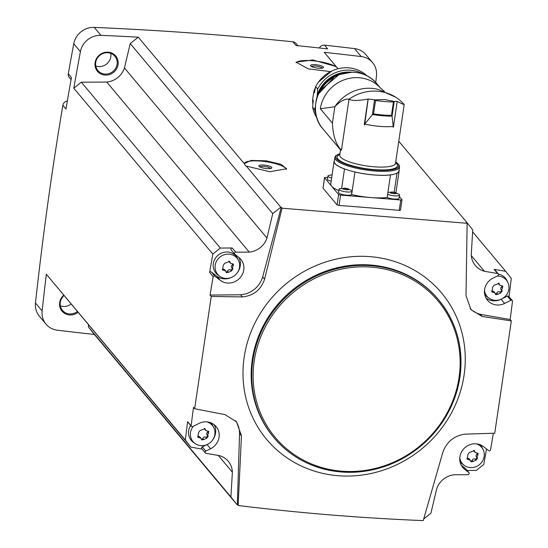 <?xml version="1.0" encoding="UTF-8"?>
<svg xmlns="http://www.w3.org/2000/svg" width="548" height="548" viewBox="0 0 548 548"><rect width="100%" height="100%" fill="white"/><g stroke="black" fill="none" stroke-linecap="round" stroke-linejoin="round"><path stroke-width="0.82" d="M327.697 177.6L325.779 177.442A1.644 0.397 8.4 0 0 324.519 177.648A1.644 0.397 8.4 0 0 324.56 177.758L338.609 194.519A1.644 0.397 8.4 0 0 340.568 195.088L339.034 205.473A3555.198 3330.052 -40 0 1 399.232 210.384L400.485 210.192L402.026 199.794A1.644 0.397 8.4 0 0 401.985 199.684L399.334 196.526M339.034 205.473L337.075 204.918L323.025 188.156L324.519 177.648M470.944 309.593L465.999 295.605L467.129 223.296L282.056 208.206L281.234 207.233A3555.198 3330.052 -40 0 0 280.781 207.213L246.319 166.092L269.78 171.723L286.666 168.777L280.994 164.29L266.232 160.811L251.025 160.441L244.257 163.633L138.26 37.161A3555.198 3330.052 -40 0 0 100.935 35.339L94.277 27.4A3555.198 3330.052 -40 0 1 292.899 41.778A4.932 4.617 -40 0 1 295.886 43.34L297.879 45.717M467.129 223.296L466.314 222.317A3555.198 3330.052 -40 0 1 466.766 222.365L398.773 141.247M331.211 71.692L308.188 68.849L296.057 62.15L312.833 59.951L336.15 66.527L324.245 52.32A3555.198 3330.052 -40 0 1 361.214 56.554A19.31 18.091 -40 0 1 372.572 62.616A19.31 18.091 -40 0 1 376.476 75.836A3555.198 3330.052 -40 0 1 375.75 82.46M319.402 47.984A4.932 4.617 -40 0 1 324.519 45.142A3555.198 3330.052 -40 0 1 354.563 48.614A19.31 18.091 -40 0 1 365.92 54.677L372.572 62.616M292.899 41.778L296.043 45.532A3555.198 3330.052 -40 0 1 327.663 48.895L324.519 45.142M246.319 166.092L245.511 165.866L244.257 163.633M280.781 207.213L272.746 213.617L130.225 43.566L138.26 37.161M296.112 62.753A21.365 5.151 -171.6 0 1 314.894 60.972A21.365 5.151 -171.6 0 1 336.862 67.397L338.02 68.781M509.03 296.701A3555.198 3330.052 -40 0 0 511.284 278.384L505.688 271.315L494.125 269.342L497.639 273.527L484.418 271.274A19.721 18.474 -40 0 1 475.363 265.561A19.721 18.474 -40 0 1 471.266 254.656L472.739 229.913L466.766 222.365M336.862 67.397L336.15 66.527M497.639 273.527A1.233 1.158 -40 0 1 497.837 275.754L493.07 278.11A14.789 13.858 -40 0 0 487.501 300.277A14.789 13.858 -40 0 0 504.598 303.441L510.88 300.338A1.233 1.158 -40 0 1 512.524 301.037A3555.198 3330.052 -40 0 1 510.161 319.518L480.452 314.353A23.831 22.324 -40 0 1 470.074 308.469M505.688 271.315L472.623 231.866M484.418 271.274L471.321 255.642M210.069 295.057L240.572 294.797L242.346 296.913L211.233 296.447L210.069 295.057A3555.198 3330.052 -40 0 1 213.151 276.637A1.233 1.158 -40 0 1 214.96 276.219L220.186 280.261A14.789 13.858 -40 0 0 239.503 278.432A14.789 13.858 -40 0 0 240.846 259.327A14.789 13.858 -40 0 0 238.832 257.389L234.866 254.32A1.233 1.158 -40 0 1 235.709 252.183L249.272 252.107L106.75 82.063L81.33 82.2L73.802 88.201A3555.198 3330.052 -40 0 1 80.405 51.704A19.31 18.091 -40 0 1 100.935 35.339M281.234 207.233L262.677 276.918A23.831 22.324 -40 0 1 240.572 294.797M272.746 213.617L266.958 238.003A19.721 18.474 -40 0 1 249.272 252.107M206.863 444.654L202.294 446.915A1.233 1.158 -40 0 0 201.828 448.757L205.342 452.949A1.233 1.158 -40 0 0 206.007 453.326L219.227 455.587A19.721 18.474 -40 0 1 228.283 461.3A19.721 18.474 -40 0 1 232.379 472.205L230.907 496.947L236.88 504.489L94.359 334.444A3555.198 3330.052 -40 0 1 57.389 330.211A19.31 18.091 -40 0 1 46.032 324.149L39.381 316.21A19.31 18.091 -40 0 1 35.476 302.989A3555.198 3330.052 -40 0 1 62.856 105.291A4.932 4.617 -40 0 1 67.349 101.051M71.069 79.611L69.247 77.446A4.932 4.617 -40 0 1 68.301 73.754A3555.198 3330.052 -40 0 1 73.754 43.765A19.31 18.091 -40 0 1 94.277 27.4M46.032 324.149A19.31 18.091 -40 0 1 42.128 310.928A3555.198 3330.052 -40 0 1 46.333 274.24L185.34 440.099A3555.198 3330.052 -40 0 1 187.608 421.631L191.122 425.823A3555.198 3330.052 -40 0 1 193.492 407.342L194.656 408.733L224.961 414.617L236.544 421.85L241.456 435.797L238.147 505.516L237.332 504.544A3555.198 3330.052 -40 0 1 236.88 504.489M211.233 296.447L194.656 408.733M81.33 82.2L220.337 248.059L212.816 254.053A3555.198 3330.052 -40 0 0 209.637 272.445L213.151 276.637M212.816 254.053L73.802 88.201M62.856 105.291L65.993 109.038A3555.198 3330.052 -40 0 1 71.439 77.501L68.301 73.754M205.342 452.949A1.233 1.158 -40 0 1 205.808 451.107L210.576 448.75A14.789 13.858 -40 0 0 216.145 426.584A14.789 13.858 -40 0 0 199.047 423.419L192.766 426.522A1.233 1.158 -40 0 1 191.122 425.823M237.332 504.544L239.551 433.53L241.456 435.797M235.524 420.713A23.831 22.324 -40 0 1 239.551 433.53M202.089 449.072L190.937 447.161L46.333 274.24M238.147 505.516C300.345 513.099 362.043 518.127 423.227 520.6L442.873 452.216C446.709 441.804 454.032 435.79 464.841 434.174L494.741 433.194L511.325 320.902L510.161 319.518M486.487 448.942A3555.198 3330.052 -40 0 1 483.809 464.423L476.287 470.424L467.081 470.472M493.337 433.242A3555.198 3330.052 -40 0 1 490.494 450.223A1.233 1.158 -40 0 1 488.686 450.641L483.459 446.599A14.789 13.858 -40 0 0 464.142 448.422A14.789 13.858 -40 0 0 462.8 467.533A14.789 13.858 -40 0 0 464.814 469.465L468.78 472.534A1.233 1.158 -40 0 1 467.937 474.678L454.374 474.753A19.721 18.474 -40 0 0 436.688 488.857L430.899 513.243L423.693 518.99M63.63 295.269A11.912 11.159 140 0 0 62.034 311.161A11.912 11.159 140 0 0 77.953 312.367M94.359 334.444L88.386 326.903L88.502 324.95M118.073 64.561A11.912 11.159 140 0 0 102.305 53.252A11.912 11.159 140 0 0 99.38 73.069A11.912 11.159 140 0 0 118.073 64.561M266.958 238.003L124.444 67.959A19.721 18.474 -40 0 1 106.75 82.063M124.444 67.959L130.225 43.566M95.756 65.945A11.09 10.391 140 0 0 110.812 56.78A11.09 10.391 140 0 0 110.758 53.368M117.094 64.28A11.09 10.391 140 0 0 114.902 56.28A11.09 10.391 140 0 0 99.729 55.444A11.09 10.391 140 0 0 97.9 70.534A11.09 10.391 140 0 0 109.175 73.535A11.09 10.391 140 0 0 117.094 64.28M60.335 305.825A11.09 10.391 140 0 0 70.993 304.058M63.938 295.639A11.09 10.391 140 0 0 62.479 310.415A11.09 10.391 140 0 0 77.275 311.552M230.907 496.947L88.386 326.903M232.379 472.205L218.323 455.436M185.34 440.099L190.937 447.161M220.337 248.059L232.201 247.991L235.709 252.183M511.325 320.902L482.219 316.463L470.999 309.661M282.056 208.206L264.581 279.185C260.958 289.858 253.546 295.762 242.346 296.913M262.677 276.918L264.581 279.185M480.452 314.353L482.219 316.463M238.866 257.416A14.789 13.858 -40 0 1 237.613 272.315M231.53 277.411A14.789 13.858 -40 0 1 216.672 276.076L211.446 272.034L214.96 276.219M231.352 250.135A1.233 1.158 -40 0 1 232.201 247.991M209.637 272.445A1.233 1.158 -40 0 1 211.446 272.034M219.741 276.267L218.049 275.055A13.145 12.316 -40 0 1 213.323 263.602A13.145 12.316 -40 0 1 224.187 252.238A13.145 12.316 -40 0 1 237.64 258.635L238.538 260.512A12.618 11.816 140 0 0 225.625 254.375A12.618 11.816 140 0 0 215.2 265.28A12.618 11.816 140 0 0 219.741 276.267A12.618 11.816 140 0 0 239.524 267.26A12.618 11.816 140 0 0 238.538 260.512M494.125 269.342A1.233 1.158 -40 0 1 494.789 269.719L498.303 273.911M500.858 299.366A14.789 13.858 -40 0 1 485.966 297.996M512.305 300.605L508.791 296.413A1.233 1.158 -40 0 0 507.366 296.146L502.31 298.646M498.447 274.13A13.145 12.316 -40 0 1 506.975 280.583L507.866 282.46A12.618 11.816 140 0 0 497.207 276.069M484.487 290.406A12.618 11.816 140 0 0 489.069 298.215L487.378 297.009A13.145 12.316 -40 0 1 484.665 294.283M214.165 424.673A14.789 13.858 -40 0 1 212.912 439.571M191.341 426.255L187.827 422.063A1.233 1.158 -40 0 1 187.608 421.631M193.314 426.248A12.618 11.816 140 0 0 190.505 432.53A12.618 11.816 140 0 0 195.04 443.524L193.355 442.311A13.145 12.316 -40 0 1 188.622 430.858A13.145 12.316 -40 0 1 190.69 425.481M210.733 422.741A13.145 12.316 -40 0 1 212.946 425.892L213.843 427.762A12.618 11.816 140 0 0 206.952 421.885M465.567 468.698A1.233 1.158 -40 0 0 465.273 468.348L461.3 465.279A14.789 13.858 -40 0 1 461.272 465.252M480.062 444.695A13.145 12.316 -40 0 1 482.274 447.839L483.172 449.716A12.618 11.816 140 0 0 476.281 443.839M459.786 457.662A12.618 11.816 140 0 0 464.368 465.471L462.683 464.259A13.145 12.316 -40 0 1 459.971 461.532M231.879 267.89L232.859 269.054L232.468 267.534L233.523 264.204L230.496 263.273L229.715 261.478L224.769 263.259L223.296 265.184L222.55 269.931L225.749 271.068L226.379 272.692L228.502 272.301L231.386 270.986L232.859 269.061L231.886 267.897A2.192 2.048 -40 0 1 232.338 264.842L233.311 265.999M489.069 298.215A12.618 11.816 140 0 0 508.852 289.214A12.618 11.816 140 0 0 507.866 282.46M495.467 293.906A1.254 1.171 -40 0 0 496.858 293.091A2.192 2.048 -40 0 1 499.742 291.776A1.254 1.171 -40 0 0 501.221 289.851L502.187 291.009L501.797 289.481L502.852 286.159L499.824 285.227L499.043 283.426L494.097 285.207L492.631 287.138L491.878 291.879L495.077 293.022L495.707 294.646L497.831 294.249L500.714 292.94L502.187 291.009L501.215 289.851A2.192 2.048 -40 0 1 501.667 286.789L502.639 287.953M464.368 465.471A12.618 11.816 140 0 0 484.158 456.463A12.618 11.816 140 0 0 483.172 449.716M470.773 461.163A1.254 1.171 -40 0 0 472.157 460.341A2.192 2.048 -40 0 1 475.041 459.032A1.254 1.171 -40 0 0 476.52 457.107L477.486 458.258L477.096 456.737L478.151 453.415L475.123 452.477L474.349 450.682L469.403 452.463L467.93 454.395L467.177 459.135L470.376 460.279L471.013 461.902L473.136 461.505L476.02 460.197L477.493 458.265L476.513 457.101A2.192 2.048 -40 0 1 476.966 454.045L477.938 455.21M195.04 443.524A12.618 11.816 140 0 0 214.83 434.516A12.618 11.816 140 0 0 213.843 427.762M201.445 439.215A1.254 1.171 -40 0 0 202.829 438.393A2.192 2.048 -40 0 1 205.712 437.078A1.254 1.171 -40 0 0 207.192 435.16L208.158 436.311L207.767 434.783L208.822 431.461L205.795 430.529L205.021 428.735L200.075 430.509L198.602 432.44L197.849 437.188L201.048 438.325L201.685 439.948L203.801 439.558L206.692 438.242L208.158 436.311L207.185 435.153A2.192 2.048 -40 0 1 207.185 435.146A2.192 2.048 -40 0 1 207.637 432.091L208.61 433.256M232.859 263.855A1.254 1.171 -40 0 1 232.338 264.842M230.489 263.273L229.475 262.06A2.192 2.048 -40 0 1 229.043 261.074M225.749 271.068L224.735 269.856A2.192 2.048 -40 0 0 222.748 269.198A1.254 1.171 -40 0 1 222.283 269.212M231.893 267.904A1.254 1.171 -40 0 1 230.413 269.828A2.192 2.048 -40 0 0 227.53 271.137A1.254 1.171 -40 0 1 226.139 271.959M208.158 431.105A1.254 1.171 -40 0 1 207.637 432.091M205.795 430.529L204.781 429.317A2.192 2.048 -40 0 1 204.342 428.331M201.054 438.325L200.034 437.112A2.192 2.048 -40 0 0 198.047 436.455A1.254 1.171 -40 0 1 197.588 436.461M477.486 453.059A1.254 1.171 -40 0 1 476.966 454.045M475.123 452.477L474.109 451.271A2.192 2.048 -40 0 1 473.671 450.278M470.383 460.272L469.362 459.06A2.192 2.048 -40 0 0 467.375 458.409A1.254 1.171 -40 0 1 466.917 458.416M502.187 285.803A1.254 1.171 -40 0 1 501.667 286.789M499.817 285.227L498.803 284.015A2.192 2.048 -40 0 1 498.372 283.028M495.077 293.022L494.063 291.81A2.192 2.048 -40 0 0 492.077 291.152A1.254 1.171 -40 0 1 491.611 291.159M396.238 192.828L395.944 192.478M387.909 192.355L393.402 192.095L398.944 194.211A6.576 1.582 -171.6 0 1 399.56 195.033L399.088 198.232A6.576 1.582 -171.6 0 1 394.06 199.04A6.576 1.582 -171.6 0 1 387.162 197.41M340.568 195.088L370.667 197.54A32.866 7.925 8.4 0 0 387.155 197.472L390.484 174.908A6.74 1.623 8.4 0 1 390.395 174.86A32.702 7.884 8.4 0 1 354.994 171.976A32.702 7.884 -171.6 0 1 344.644 168.955A6.74 1.623 8.4 0 0 344.507 168.962L341.664 188.217M354.994 171.976A6.74 1.623 8.4 0 1 354.967 172.017L351.638 194.581A32.866 7.925 8.4 0 0 370.667 197.54L400.766 199.993A1.644 0.397 8.4 0 0 402.026 199.794M331.156 181.217A6.576 1.582 -171.6 0 1 327.457 179.203L327.93 176.004A6.576 1.582 -171.6 0 1 328.752 175.394L332.095 174.833M334.369 160.598A32.866 7.925 8.4 0 0 334.088 161.352L330.759 183.916A32.866 7.925 8.4 0 0 331.588 186.135A32.866 7.925 8.4 0 0 338.822 190.601M352.028 191.156L351.556 194.362A6.576 1.582 -171.6 0 1 346.535 195.163A6.576 1.582 -171.6 0 1 338.548 192.437L339.02 189.238A6.576 1.582 -171.6 0 1 339.842 188.628L345.877 188.217L351.419 190.341A6.576 1.582 -171.6 0 1 352.028 191.156A6.576 1.582 -171.6 0 1 347.007 191.964A6.576 1.582 -171.6 0 1 339.02 189.238M331.629 178.018A6.576 1.582 -171.6 0 1 327.93 176.004M348.357 188.909L348.651 189.389L348.275 189.642L347.007 189.772L343.048 189.074M346.473 189.951L347.014 189.745M343.164 188.944L342.774 188.471L343.123 189.204M343.11 188.526L344.418 188.101L347.357 188.553L348.261 188.916L348.651 189.389L348.275 189.642M399.56 195.033A6.576 1.582 -171.6 0 1 394.533 195.835A6.576 1.582 -171.6 0 1 387.635 194.204M395.889 192.78L396.183 193.259L395.8 193.519L393.998 193.821M390.656 193.081L394.539 193.636M390.697 192.814L390.299 192.348L390.58 192.944M390.642 192.396L391.943 191.971L394.889 192.43L396.183 193.259L395.8 193.519M394.183 192.232L396.992 173.237A6.74 1.623 8.4 0 0 396.827 173.209A32.702 7.884 8.4 0 0 398.958 170.935L399.54 166.989A32.702 7.884 -171.6 0 1 390.977 170.914A32.702 7.884 -171.6 0 1 354.864 167.866A32.702 7.884 -171.6 0 1 334.835 157.434L334.253 161.379A32.702 7.884 8.4 0 0 344.644 168.955M396.992 173.237A32.866 7.925 8.4 0 0 399.122 170.955A32.866 7.925 8.4 0 0 399.074 170.147M396.827 173.209A32.702 7.884 -171.6 0 1 390.395 174.86M395.848 97.291A42.73 40.025 140 0 0 348.994 99.181C344.863 98.667 340.144 101.181 334.849 106.723L332.424 123.163C333.026 135.925 336.04 144.946 341.459 150.214L340.575 149.522L339.746 155.098A28.188 6.795 -171.6 0 0 366.639 165.934A28.188 6.795 -171.6 0 0 395.512 163.331L404.171 104.709L403.335 103.613A42.73 40.025 140 0 0 395.848 97.291L378.647 89.557A39.114 36.634 140 0 0 334.849 106.723L320.333 108.737A35.168 32.942 -40 0 1 344.617 79.666A35.168 32.942 -40 0 1 380.107 87.68L384.456 91.475M403.335 103.613C405.424 105.271 403.376 104.545 397.204 101.435L393.402 127.184L397.204 101.435M393.252 126.424L392.039 116.238L391.471 115.354A32.702 7.884 -171.6 0 1 373.551 113.895L372.4 114.642L364.735 124.095A28.188 6.795 -171.6 0 0 393.252 126.424L393.135 127.211A28.188 6.795 8.4 0 0 393.402 127.184M364.735 124.095L368.167 98.996L375.092 99.88L384.662 99.544L393.937 101.414L397.067 101.353M341.459 150.214L348.994 99.181C351.932 100.914 358.282 100.873 368.057 99.058L364.256 124.807A28.188 6.795 8.4 0 0 364.619 124.889M354.967 172.017A32.866 7.925 8.4 0 0 390.484 174.908M334.088 161.352A32.866 7.925 8.4 0 0 344.507 168.962M375.092 99.88L375.531 100.469A32.702 7.884 -171.6 0 0 393.457 101.928L393.937 101.414M315.47 106.004L314.634 109.675A32.866 30.791 140 0 0 316.011 114.518M314.634 109.675L312.641 107.292A32.866 30.791 140 0 0 316.785 117.635M312.641 107.292L313.257 100.318L312.648 99.592A31.305 29.325 140 0 0 312.887 104.01M315.566 87.166A31.305 29.325 140 0 0 313.757 92.064L315.586 87.084M366.824 75.693A32.866 30.791 140 0 0 315.689 86.653L314.367 92.79L313.757 92.064L312.641 99.503M363.893 74.391A32.866 30.791 140 0 0 317.682 89.036L317.224 96.195M315.689 86.653L317.682 89.036M349.843 72.089A31.305 29.325 140 0 0 317.066 96.01M318.498 68.205A6.576 1.582 -171.6 0 1 310.661 65.897A6.576 1.582 -171.6 0 1 317.251 64.876A6.576 1.582 -171.6 0 1 323.265 67.76A6.576 1.582 -171.6 0 1 318.498 68.205M311.538 66.541A5.459 1.315 -171.6 0 1 317.059 66.205A5.459 1.315 -171.6 0 1 322.245 68.123M244.257 163.544A21.365 5.151 -171.6 0 1 265.239 161.605A21.365 5.151 -171.6 0 1 286.44 169.346M266.835 168.585A6.576 1.582 -171.6 0 1 258.999 166.284A6.576 1.582 -171.6 0 1 265.588 165.256A6.576 1.582 -171.6 0 1 271.596 168.147A6.576 1.582 -171.6 0 1 266.835 168.585M259.875 166.921A5.459 1.315 -171.6 0 1 265.39 166.592A5.459 1.315 -171.6 0 1 270.575 168.503M361.214 56.554L354.563 48.614M80.405 51.704L73.754 43.765M42.128 310.928L35.476 302.989M245.511 396.307A114.059 106.839 140 0 0 357.871 475.534A114.059 106.839 140 0 0 464.088 375.147A114.059 106.839 140 0 0 350.391 256.834A114.059 106.839 140 0 0 245.511 396.307M438.085 299.181A107.381 100.585 140 0 0 291.18 291.07A107.381 100.585 140 0 0 273.486 437.14L274.069 437.831A107.381 100.585 140 0 0 383.244 466.91A107.381 100.585 140 0 0 459.888 377.291A107.381 100.585 140 0 0 438.667 299.879A107.381 100.585 140 0 0 291.762 291.769A107.381 100.585 140 0 0 274.069 437.831C283.659 449.202 295.338 457.923 309.12 463.978C334.986 474.794 361.639 475.102 389.087 464.896C428.577 447.908 452.182 418.734 459.916 377.373C463.779 347.987 456.696 322.156 438.667 299.879L438.085 299.181M459.039 377.51A106.23 99.503 140 0 0 318.47 276.665A106.23 99.503 140 0 0 292.379 453.319A106.23 99.503 140 0 0 459.039 377.51M216.672 276.076L220.186 280.261M501.098 299.263L504.598 303.441M507.366 296.146L510.88 300.338M207.069 444.565L210.576 448.75M202.294 446.915L205.808 451.107M461.3 465.279L464.814 469.465M465.273 468.348L468.78 472.534M229.133 261.101L230.002 262.136M222.748 269.198L223.721 270.363M227.53 271.137L228.502 272.301M230.413 269.828L231.386 270.986M204.431 428.351L205.308 429.392M198.047 436.455L199.027 437.619M202.829 438.393L203.801 439.558M205.712 437.078L206.692 438.242M473.767 450.305L474.637 451.34M467.375 458.409L468.355 459.567M472.157 460.341L473.136 461.505M475.041 459.032L476.02 460.197M498.461 283.049L499.331 284.09M492.077 291.152L493.049 292.317M496.858 293.091L497.831 294.249M499.742 291.776L500.714 292.94M324.56 177.758L323.025 188.156M338.609 194.519L337.075 204.918M400.766 199.993L399.232 210.384M396.135 193.608L396.183 193.259M391.772 193.149L391.943 191.978L391.772 193.149M393.039 193.369L393.231 192.074M394.738 193.423L394.889 192.43M348.603 189.731L348.651 189.389M344.247 189.272L344.418 188.101L344.247 189.272M345.514 189.492L345.706 188.204M347.213 189.546L347.357 188.553M380.572 88.166L376.647 83.481A35.168 32.942 140 0 0 328.533 80.823A35.168 32.942 140 0 0 322.738 128.664L340.514 149.878M332.424 123.163L320.333 108.737M372.4 114.642L374.585 99.832M392.039 116.238L394.224 101.435M395.594 162.77A30.489 7.35 -171.6 0 1 366.228 168.695A30.489 7.35 -171.6 0 1 339.829 154.536M395.711 161.982A31.88 7.686 -171.6 0 1 366.18 169.024A31.88 7.686 -171.6 0 1 339.945 153.748M391.991 116.121A32.448 7.823 -171.6 0 1 372.551 114.539M391.471 115.354L393.457 101.928M373.551 113.895L375.531 100.469M343.623 73.144A33.113 31.017 140 0 0 318.326 94.338M352.076 72.165A33.113 31.017 140 0 0 315.888 102.497M329.971 71.959A31.305 29.325 140 0 0 319.546 80.7M231.181 249.97L234.695 254.162M465.437 468.506L468.951 472.698M395.519 193.437L395.608 192.834M390.82 193.156L390.902 192.608M347.987 189.567L348.076 188.964M343.295 189.279L343.377 188.738M399.54 166.989L399.184 165.112L395.725 161.886M334.835 157.434L335.719 155.742L339.959 153.652M399.122 170.955L395.909 192.711M376.647 83.481C367.133 73.158 355.255 69.952 341.014 73.87C314.271 83.365 308.914 113.731 322.738 128.664M320.422 90.256L339.226 74.494M352.261 72.165L335.958 75.186L317.73 94.736L315.854 102.682M312.887 104.038L312.641 99.537M318.491 82.077L331.519 71.158"/></g></svg>
